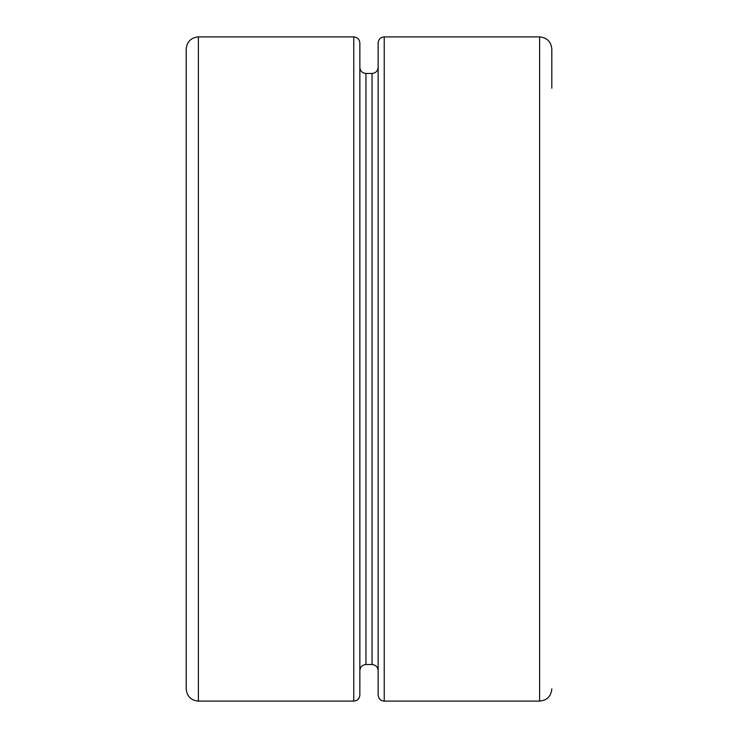<?xml version="1.0" encoding="UTF-8"?>
<svg xmlns="http://www.w3.org/2000/svg" width="738" height="738" viewBox="0 0 738 738"><rect width="100%" height="100%" fill="white"/><g stroke="black" fill="none" stroke-linecap="round" stroke-linejoin="round"><path stroke-width="1.11" d="M551.812 88.246L551.812 49.086C551.092 41.697 547.033 37.629 539.616 36.9L384.23 36.9C380.531 37.26 378.502 39.299 378.142 42.998L378.142 67.37C377.773 71.069 375.734 73.099 372.044 73.459L365.956 73.459C362.257 73.099 360.227 71.069 359.858 67.37L359.858 42.998C359.498 39.299 357.469 37.269 353.77 36.9L198.384 36.9C190.985 37.62 186.926 41.679 186.188 49.086L186.188 85.654M186.188 652.346L186.188 688.914C186.908 696.312 190.976 700.371 198.384 701.1L353.77 701.1C357.469 700.731 359.498 698.702 359.858 695.002L359.858 42.998C359.498 39.299 357.469 37.269 353.77 36.9L198.384 36.9L198.384 701.1C190.976 700.371 186.908 696.312 186.188 688.914L186.188 49.086M384.23 701.1C380.54 700.74 378.511 698.702 378.142 695.002L378.142 42.998C378.502 39.299 380.531 37.26 384.23 36.9L384.23 701.1L539.616 701.1C547.015 700.38 551.083 696.321 551.812 688.914C551.083 696.321 547.015 700.38 539.616 701.1L384.23 701.1C380.54 700.74 378.511 698.702 378.142 695.002M359.858 67.37L359.858 670.63C360.218 666.94 362.247 664.91 365.956 664.541L372.044 664.541C375.743 664.91 377.773 666.94 378.142 670.63M359.858 695.002L359.858 670.63L359.858 695.002M539.616 701.1L539.616 36.9L384.23 36.9M378.142 663.324L378.142 652.355M378.142 85.645L378.142 74.676M198.384 701.1L353.77 701.1L353.77 36.9M372.044 73.459L372.044 664.541M365.956 73.459L365.956 664.541"/></g></svg>
